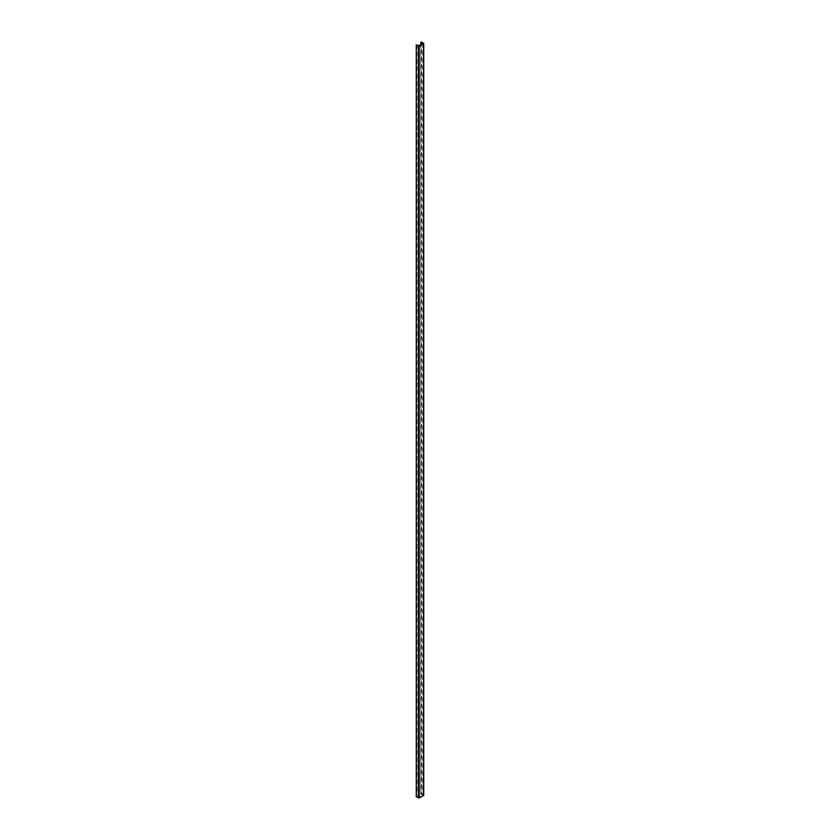 <?xml version="1.0" encoding="UTF-8"?>
<svg xmlns="http://www.w3.org/2000/svg" width="840" height="840" viewBox="0 0 840 840"><rect width="100%" height="100%" fill="white"/><g stroke="black" fill="none" stroke-linecap="round" stroke-linejoin="round"><path stroke-width="0.63" stroke-dasharray="4.2 3.15" d="M421.502 42L421.502 793.8L420.808 794.115L422.699 795.239L418.793 797.496L416.294 796.688L416.294 44.877M422.699 43.438L422.699 795.239M421.502 793.8L423.57 794.997L423.57 43.187M418.793 45.696L418.793 797.496M420.851 44.51L420.851 794.178M421.292 42L421.292 793.8M420.851 42.252L420.851 794.052M416.945 44.636L416.945 796.436M416.735 44.636L416.735 796.436M420.808 44.53L420.808 794.115"/><path stroke-width="1.26" d="M416.294 45.003L419.223 46.2L423.749 43.438L421.292 42L420.851 42.378L422.699 43.438L418.793 45.696L416.252 44.94L416.294 796.688M423.57 43.691L423.57 794.997M423.57 795.49L419.223 798L416.294 796.814M420.851 42.378L420.851 44.51M418.362 46.2L418.362 798M419.223 46.2L419.223 798M423.749 43.438L423.749 795.239M420.808 42.315L420.808 44.53M416.252 44.94L416.252 796.75"/></g></svg>
